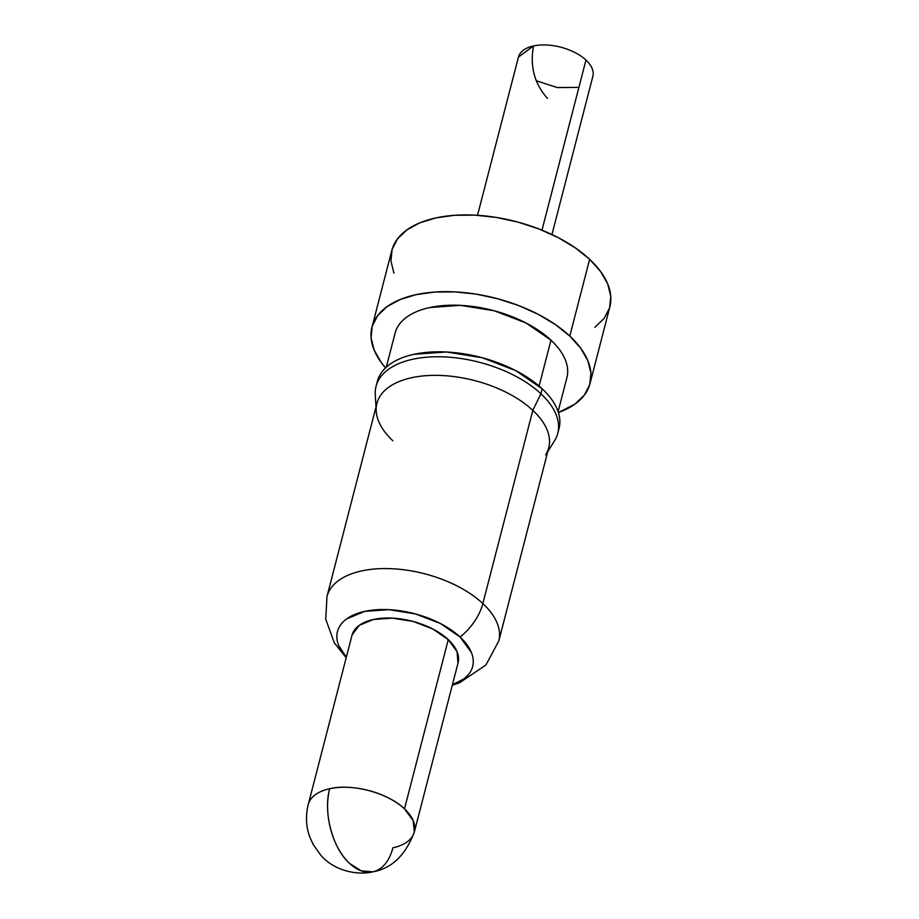 <?xml version="1.0" encoding="UTF-8"?>
<svg xmlns="http://www.w3.org/2000/svg" width="919" height="919" viewBox="0 0 919 919"><rect width="100%" height="100%" fill="white"/><g stroke="black" fill="none" stroke-linecap="round" stroke-linejoin="round"><path stroke-width="1.38" d="M551.951 234.54L592.87 76.3A38.437 20.149 -165.5 0 0 585.966 60.08L541.98 230.175L585.966 60.08A38.437 20.149 -165.5 0 0 533.491 45.95A38.437 20.149 -165.5 0 0 518.454 57.047L533.491 45.95C529.826 66.432 534.49 83.905 547.471 98.367M558.109 411.62L566.908 377.594A88.729 46.501 -165.5 0 0 550.975 340.156L539.108 386.049L550.975 340.156C557.753 346.509 562.508 352.999 565.231 359.628C567.953 366.267 568.436 372.54 566.667 378.444M590.021 383.568L609.871 306.808A112.612 59.011 -165.5 0 0 589.642 259.307L569.791 336.067A112.612 59.011 14.5 0 1 590.021 383.568A112.612 59.011 14.5 0 1 558.419 412.551L574.995 404.084L584.335 395.136L589.722 384.659L590.917 373.057L587.896 360.776L580.762 348.278L569.791 336.067L589.642 259.307L600.612 271.53L607.746 284.017L610.767 296.297L609.573 307.899L604.185 318.376L594.846 327.325M547.793 451.505L554.49 440.867A93.841 49.178 -165.5 0 0 540.912 393.757L532.825 410.345A88.729 46.501 14.5 0 1 545.656 454.894M377.284 381.603L377.594 380.489C379.455 374.24 383.545 368.841 389.863 364.303C396.181 359.766 404.245 356.434 414.067 354.297L446.496 351.988L482.245 357.744L515.846 370.667L542.187 388.806L540.912 393.757A93.841 49.178 14.5 0 1 557.764 433.343L559.039 428.392A93.841 49.178 -165.5 0 0 542.187 388.806C549.367 395.515 554.398 402.373 557.27 409.392C560.142 416.41 560.659 423.039 558.786 429.299M558.281 430.839A93.841 49.178 -165.5 0 0 559.039 428.392M452.309 685.195L459.374 682.897L485.898 665.023L498.787 640.991L548.758 447.771A88.729 46.501 -165.5 0 0 532.825 410.345L482.854 603.553A88.729 46.501 14.5 0 1 498.787 640.991A88.729 46.501 14.5 0 1 498.764 641.083A88.729 46.501 -165.5 0 0 482.854 603.553A45.042 27.639 133.1 0 1 460.109 637.051A69.821 36.588 14.5 0 1 452.435 684.701L463.325 679.221C468.035 675.844 471.079 671.835 472.458 667.183C473.848 662.53 473.469 657.59 471.332 652.375L460.109 637.051L440.511 623.564L415.503 613.938L388.921 609.665L364.786 611.376L346.785 618.832C342.075 622.209 339.042 626.218 337.652 630.871C336.262 635.523 336.641 640.463 338.778 645.678L346.325 657.257A69.821 36.588 14.5 0 1 367.531 610.836A69.821 36.588 14.5 0 1 460.109 637.051A45.042 27.639 -46.9 0 0 482.854 603.553A88.729 46.501 -165.5 0 0 397.33 569.079A88.729 46.501 -165.5 0 0 329.347 590.641M352.149 634.776L359.318 625.322L373.447 619.475L392.39 618.131L413.263 621.485L432.883 629.033L448.265 639.635A54.807 28.719 -165.5 0 1 458.11 662.748L414.343 831.982L413.182 820.587L404.498 808.869A54.807 28.719 14.5 0 1 414.343 831.982A54.807 28.719 14.5 0 1 392.895 847.812A54.807 32.372 -102.3 0 1 372.93 871.809A54.807 32.372 -102.3 0 1 349.599 863.446A54.807 32.372 -102.3 0 1 329.68 788.709A54.807 28.719 -165.5 0 0 308.233 804.539A54.807 28.719 14.5 0 1 329.68 788.709C322.994 812.453 332.552 848.283 349.599 863.446L361.27 870.879L372.93 871.809C360.455 875.152 335.561 872.579 320.651 855.026L313.126 844.4L309.76 836.933C306.004 826.503 305.499 815.704 308.233 804.539L352 635.305A54.807 28.719 -165.5 0 1 391.896 618.108A54.807 28.719 -165.5 0 1 448.265 639.635L404.498 808.869C388.209 792.948 352.333 783.287 329.68 788.709A54.807 28.719 14.5 0 1 404.498 808.869L448.265 639.635L457.076 651.651L457.961 663.277M392.884 440.775A88.729 46.501 14.5 0 1 376.193 411.069A88.729 46.501 14.5 0 1 434.653 375.354A88.729 46.501 14.5 0 1 532.825 410.345A88.729 46.501 -165.5 0 0 441.534 375.492A88.729 46.501 -165.5 0 0 376.939 403.338L326.969 596.557A88.729 46.501 14.5 0 1 391.563 568.712A88.729 46.501 14.5 0 1 482.854 603.553L532.825 410.345L540.912 393.757L542.187 388.806A93.841 49.178 -165.5 0 0 445.646 351.954A93.841 49.178 -165.5 0 0 377.341 381.396L376.066 386.348A93.841 49.178 14.5 0 1 444.371 356.905A93.841 49.178 14.5 0 1 540.912 393.757A93.841 49.178 -165.5 0 0 437.099 356.756A93.841 49.178 -165.5 0 0 375.274 394.527L375.974 407.071M393.952 273.219L390.931 260.939L392.126 249.336L397.513 238.86L406.853 229.911L419.822 222.835L435.893 217.906L454.468 215.299L474.813 215.138L496.168 217.412L517.707 222.03L538.591 228.831L558.028 237.55L575.271 247.843L589.642 259.307A112.612 59.011 -165.5 0 0 473.802 215.092A112.612 59.011 -165.5 0 0 391.827 250.427L371.977 327.175A112.612 59.011 14.5 0 1 453.952 291.84A112.612 59.011 14.5 0 1 569.791 336.067L555.421 324.591L538.178 314.298L518.741 305.59L497.857 298.79L476.318 294.16L454.962 291.886L434.618 292.058L416.043 294.654L399.972 299.594L387.002 306.67L377.663 315.619L372.275 326.096L371.081 337.698L374.102 349.978L381.236 362.465L385.566 367.853A112.612 59.011 14.5 0 1 371.977 327.175M395.331 332.299C397.088 326.383 400.96 321.282 406.933 316.998C412.907 312.701 420.534 309.542 429.816 307.532L460.488 305.349L494.284 310.783L526.059 323.006L550.975 340.156A88.729 46.501 -165.5 0 0 459.684 305.315A88.729 46.501 -165.5 0 0 395.09 333.16L386.29 367.175M536.225 80.734L557.305 87.581L577.833 87.397M414.343 831.982C405.566 855.198 391.758 868.478 372.93 871.809M346.199 657.751L334.309 642.852L325.751 619.222L326.969 596.557M477.524 215.287L518.454 57.047"/></g></svg>
